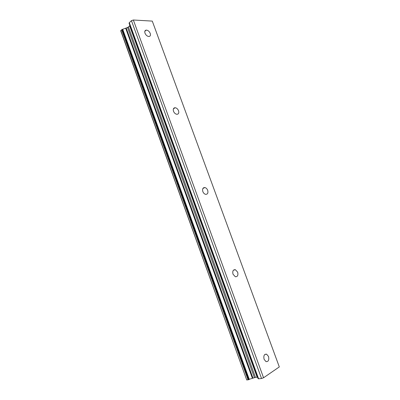 <?xml version="1.0" encoding="UTF-8"?>
<svg xmlns="http://www.w3.org/2000/svg" width="400" height="400" viewBox="0 0 400 400"><rect width="100%" height="100%" fill="white"/><g stroke="black" fill="none" stroke-linecap="round" stroke-linejoin="round"><path stroke-width="0.6" d="M264.1 359.335C263.375 355.735 264.21 354.02 266.605 354.185L268.515 356.465C269.25 360.06 268.41 361.775 265.99 361.61L264.1 359.335M233.02 274.23C232.335 271.115 233.11 269.595 235.34 269.67L237.66 272.19C238.35 275.31 237.57 276.825 235.32 276.745L233.02 274.23M202.835 191.575C202.19 188.93 202.865 187.59 204.85 187.545C206.105 187.85 207.05 188.775 207.685 190.32C208.335 192.97 207.655 194.31 205.645 194.35C204.4 194.035 203.46 193.11 202.835 191.575M173.505 111.265C172.915 109.07 173.455 107.89 175.13 107.72C176.635 107.945 177.775 108.955 178.55 110.755C179.15 112.955 178.6 114.14 176.905 114.3C175.41 114.07 174.28 113.06 173.505 111.265M145 33.205C144.47 31.415 144.87 30.385 146.195 30.115C147.925 30.215 149.27 31.31 150.23 33.395C150.765 35.195 150.355 36.225 149.01 36.49C147.29 36.38 145.95 35.28 145 33.205M263.555 377.765L133.345 20L152.285 21.1L279.31 366.92L263.555 377.765L261.54 378.505L258.615 378.805L129.32 22.65L129.07 23.18L258.11 378.7L258.615 378.805M257.58 377.245L255.435 377.36L252.965 378.15L126.18 28.03L122.055 29.515L120.695 30.76L246.725 379.945L120.81 30.515M246.965 379.995L252.965 378.15M133.345 20L131.45 20.685L129.32 22.65M129.9 25.46L128.415 27.045L126.18 28.03M261.54 378.505L131.45 20.685M252.41 378.32L125.685 28.26M257.11 377.185L129.64 25.92M255.435 377.36L128.415 27.045M254.415 377.62L127.55 27.535M249.285 379.46L122.745 29.32M248.905 379.635L122.36 29.405M248.585 379.755L122.055 29.515M248.075 379.88L121.625 29.76M264.84 354.435L266.605 354.185M233.37 270.27L235.34 269.67M202.885 188.485L204.85 187.545M173.39 108.88L175.13 107.72M144.82 31.32L146.195 30.115M258.115 378.705L129.07 23.18M246.73 379.95L120.695 30.76"/></g></svg>
